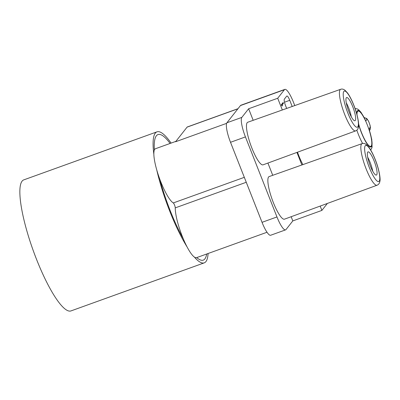 <?xml version="1.0" encoding="UTF-8"?>
<svg xmlns="http://www.w3.org/2000/svg" width="400" height="400" viewBox="0 0 400 400"><rect width="100%" height="100%" fill="white"/><g stroke="black" fill="none" stroke-linecap="round" stroke-linejoin="round"><path stroke-width="0.6" d="M175.865 141.375L155.475 148.725A29.015 6.275 70.2 0 0 154.77 149.255A29.015 6.275 70.2 0 0 158.795 176.41A29.015 6.275 70.2 0 0 173.295 202.94A2.9 0.63 -109.8 0 1 174.55 205.06A2.9 0.63 -109.8 0 1 175.245 207.88A29.015 6.275 70.2 0 0 183.6 239.56A29.015 6.275 70.2 0 0 196.565 257.66L267.015 232.255M238.005 108.685L187.29 126.975A8.705 1.885 70.2 0 0 187.08 127.135L175.56 141.76L226.61 123.35M282.33 109.98L277.71 98.25L284.44 89.705A17.41 3.765 -109.8 0 1 284.86 89.385L240.885 105.24A17.41 3.765 70.2 0 0 240.465 105.56L226.905 122.78A17.41 3.765 70.2 0 0 230.515 142.295L262.04 222.33A17.41 3.765 70.2 0 0 270.665 235.25L285.59 229.87A17.41 3.765 -109.8 0 1 276.965 216.945L245.435 136.915A17.41 3.765 -109.8 0 1 241.83 117.4L248.635 108.76L253.185 120.315M284.86 89.385A17.41 3.765 -109.8 0 1 293.485 102.31L294.77 105.57M291.16 216.72L292.81 220.915L286.01 229.55A17.41 3.765 -109.8 0 1 285.59 229.87M292.81 220.915L321.885 210.405L320.185 206.08M327.37 203.445L321.885 210.405M269.125 176.585A22.635 4.895 70.2 0 0 273.26 202.37A22.635 4.895 70.2 0 0 284.48 219.17L377.06 185.225A22.105 4.78 -109.8 0 1 366.105 168.82A22.105 4.78 -109.8 0 1 365.96 168.445A22.105 4.78 -109.8 0 1 362.065 143.635L269.125 176.585M247.725 122.25A22.635 4.895 70.2 0 0 251.86 148.035A22.635 4.895 70.2 0 0 263.08 164.83L355.655 130.885A22.105 4.78 -109.8 0 1 344.7 114.48A22.105 4.78 -109.8 0 1 344.555 114.11A22.105 4.78 -109.8 0 1 340.66 89.3L247.725 122.25M272.74 175.305L267.915 163.06M301.88 164.975L296.935 152.415M355.285 120.515A12.33 2.665 70.2 0 0 353.03 107.46A12.33 2.665 70.2 0 0 346.62 97.535A12.33 2.665 70.2 0 0 346.325 97.76A12.33 2.665 70.2 0 0 348.58 110.82A12.33 2.665 70.2 0 0 354.99 120.74A12.33 2.665 70.2 0 0 355.285 120.515M346.28 102.845A12.33 2.665 -109.8 0 1 351.335 116.87M277.71 98.25L248.635 108.76M297.5 152.21A22.635 4.895 70.2 0 0 298.775 155.63A22.635 4.895 70.2 0 0 301.72 162.33A22.635 4.895 70.2 0 0 302.89 164.615M286.665 108.445L285.555 105.63C284.305 102.275 283.905 100.105 284.355 99.125L286.74 96.095C287.405 95.66 288.41 97.06 289.755 100.3L292.19 106.485M281.31 104.82L283.125 102.515L283.43 103.285L281.925 105.195L282.495 105.625L282.19 106.015L281.31 104.82M376.69 174.85A12.33 2.665 70.2 0 0 374.43 161.795A12.33 2.665 70.2 0 0 368.025 151.875A12.33 2.665 70.2 0 0 367.73 152.1A12.33 2.665 70.2 0 0 369.985 165.155A12.33 2.665 70.2 0 0 376.39 175.075A12.33 2.665 70.2 0 0 376.69 174.85M367.68 157.185A12.33 2.665 -109.8 0 1 372.74 171.21M358.635 124.5A19.395 4.195 -109.8 0 0 361.39 132.62A19.395 4.195 -109.8 0 0 371.075 146.95A19.395 4.195 -109.8 0 0 368.925 128.965L371.775 139.395L372.095 147.045L371.5 148.735L370.62 149.88M356.735 113.825A19.395 4.195 -109.8 0 1 365.8 121.02L361.045 112.35L358.69 109.785L357.135 108.84L355.07 108.53M358.61 123.87A18.75 4.055 70.2 0 0 361.48 132.465A18.75 4.055 70.2 0 0 370.765 146.385A18.75 4.055 70.2 0 0 367.34 125.025A18.75 4.055 70.2 0 0 358.045 111.11A18.75 4.055 70.2 0 0 357 114.785M282.315 103.545L283.43 103.285M281.52 105.345L281.925 105.195M282.36 103.67L281.36 104.945M281.935 105.825L282.495 105.625M153.845 154.23A69.64 15.06 -109.8 0 1 157 131.835L23.745 179.885A69.64 15.06 70.2 0 0 36.485 259.22A69.64 15.06 70.2 0 0 70.99 310.91L204.245 262.86A69.64 15.06 -109.8 0 1 194.345 257.045M208.095 253.5A69.64 15.06 -109.8 0 1 204.245 262.86M187.09 246.935A69.64 15.06 -109.8 0 1 169.74 211.17A69.64 15.06 -109.8 0 1 156.735 169.88M157 131.835A69.64 15.06 -109.8 0 1 171.095 143.095M170.115 143.445A66.74 14.435 70.2 0 0 157.98 134.565A66.74 14.435 70.2 0 0 154.36 150M159.715 178.975A66.74 14.435 70.2 0 0 170.19 210.595A66.74 14.435 70.2 0 0 183.305 238.865M196.75 257.59A66.74 14.435 70.2 0 0 203.26 260.13A66.74 14.435 70.2 0 0 206.655 254.02M175.245 207.88L246.26 182.275M353.805 105.325A19.205 4.155 -109.8 0 1 353.935 105.65A19.205 4.155 -109.8 0 1 357.755 126.885A19.205 4.155 -109.8 0 1 347.805 112.95A19.205 4.155 -109.8 0 1 347.675 112.625A19.205 4.155 -109.8 0 1 343.855 91.39A19.205 4.155 -109.8 0 1 353.805 105.325M226.905 122.78L241.83 117.4M284.44 89.705L240.465 105.56M245.435 136.915L230.515 142.295M262.04 222.33L276.965 216.945M369.21 167.285A19.205 4.155 -109.8 0 1 369.08 166.965A19.205 4.155 -109.8 0 1 365.26 145.73A19.205 4.155 -109.8 0 1 375.21 159.665A19.205 4.155 -109.8 0 1 375.335 159.99A19.205 4.155 -109.8 0 1 379.16 181.225A19.205 4.155 -109.8 0 1 369.21 167.285M362.605 143.49A22.295 4.82 -109.8 0 1 358.285 134.155A22.295 4.82 -109.8 0 1 358.275 134.125A22.295 4.82 -109.8 0 1 356.82 130.205M364.29 117.71A2.9 2.81 -141.8 0 1 366.925 119.59L365.8 121.02M369.505 130.495L369.67 130.29A2.9 2.81 -141.8 0 0 370.055 127.53A4.305 0.93 -109.8 0 0 369.205 122.82A4.305 0.93 -109.8 0 0 366.965 119.55A4.305 0.93 -109.8 0 0 366.925 119.59M368.925 128.965L370.055 127.53M284.485 102.235L289.755 100.3M237.915 108.805L187.08 127.135M173.295 202.94L244.315 177.335M355.655 130.885C357.145 130.275 358.065 129.065 358.425 127.26C359.375 124.975 357.69 114.69 353.84 105.225C351.815 100.105 349.72 96.035 347.565 93.02L345.125 90.345C343.505 89.115 342.02 88.765 340.66 89.3M377.06 185.225C378.55 184.61 379.47 183.4 379.825 181.595C380.78 179.31 379.095 169.025 375.245 159.56C373.215 154.44 371.125 150.37 368.97 147.36L366.53 144.68C364.91 143.45 363.42 143.105 362.065 143.635M369.67 130.29L370.425 127.565L370.065 125.305L368.585 121.21L366.75 118.505L364.215 117.57"/></g></svg>
